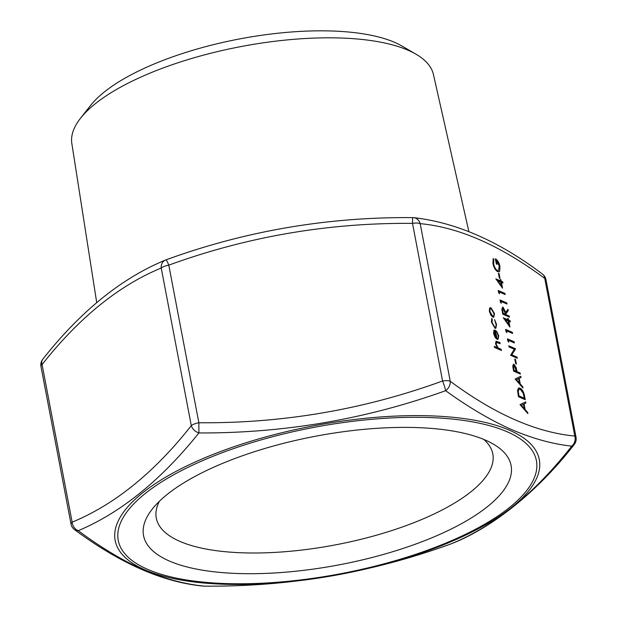 <?xml version="1.0" encoding="UTF-8"?>
<svg xmlns="http://www.w3.org/2000/svg" width="617" height="617" viewBox="0 0 617 617"><rect width="100%" height="100%" fill="white"/><g stroke="black" fill="none" stroke-linecap="round" stroke-linejoin="round"><path stroke-width="0.93" d="M165.896 259.888C245.211 230.989 327.45 216.899 412.619 217.616C327.565 216.883 245.342 230.974 165.927 259.865A8.931 1.003 -109.4 0 0 165.896 259.888A8.931 7.458 -113.4 0 0 165.348 260.096L165.348 260.096C121.48 278.205 80.626 311.246 42.789 359.217L42.789 359.217A8.931 8.931 0 0 0 40.969 366.498A8.931 3.124 169.2 0 1 42.072 364.554A8.931 6.34 -141.1 0 1 42.789 359.217M511.154 429.386C489.867 419.822 468.033 406.927 445.636 390.684C366.305 419.205 284.059 433.296 198.905 432.957C161.099 480.103 120.893 512.681 78.282 530.682C100.27 547.094 121.881 560.082 143.105 569.653C164.292 578.731 184.714 584.23 204.381 586.135C289.296 586.89 371.542 572.8 451.104 543.862C494.502 525.985 534.708 493.415 571.735 446.13C552.477 444.063 532.286 438.479 511.154 429.386M159.394 501.274A171.295 59.864 169.2 0 0 156.17 517.424A171.295 59.864 169.2 0 0 179.601 541.256A171.295 59.864 169.2 0 0 375.56 535.463A171.295 59.864 169.2 0 0 492.667 453.233A171.295 59.864 169.2 0 0 483.728 439.404M468.835 231.468L433.45 74.58A184.074 64.33 169.2 0 0 416.059 54.234L402.022 46.059A170.863 59.71 169.2 0 0 395.05 42.542A170.863 59.71 169.2 0 0 231.938 40.452A170.863 59.71 169.2 0 0 90.568 105.476L80.519 118.24A184.074 64.33 169.2 0 0 71.842 143.56L96.707 302.546M416.059 54.234A184.074 64.33 169.2 0 0 408.554 50.44A184.074 64.33 169.2 0 0 232.825 48.188A184.074 64.33 169.2 0 0 80.519 118.24M169.019 560.876A187.082 65.379 169.2 0 0 414.423 544.533A187.082 65.379 169.2 0 0 493.261 444.063A187.082 65.379 169.2 0 0 485.625 440.214A187.082 65.379 169.2 0 0 307.035 437.923A187.082 65.379 169.2 0 0 152.245 509.118A187.082 65.379 169.2 0 0 169.019 560.876M499.122 291.887L499.485 293.785L498.659 292.751L498.22 290.476L504.968 293.437L505.176 294.548L499.122 291.887L499.346 293.599M500.935 301.374L501.297 303.271L500.464 302.237L500.032 299.962L506.773 302.924L506.989 304.034L500.935 301.374L501.151 303.086M509.28 316.051L509.488 317.153L502.747 314.192L501.837 308.97L503.071 307.235L505.732 312.41L507.984 309.248L508.238 310.621L505.994 313.783L506.164 314.678L509.28 316.051L509.372 317.099M502.4 307.166L503.071 307.235L505.732 312.41M506.542 330.781L506.904 332.679L506.079 331.653L505.639 329.37L512.388 332.339L512.596 333.442L506.542 330.781L506.765 332.501M508.354 340.268L508.716 342.165L507.884 341.139L507.452 338.856L514.192 341.826L514.408 342.929L508.354 340.268L508.57 341.988M527.89 413.614L520 404.636L525.653 401.906L525.885 403.117L524.072 403.988L525.136 409.58L527.658 412.403L527.89 413.614M491.703 318.503L492.173 319.529L491.934 322.429L494.703 327.095C495.891 327.372 496.299 326.37 495.921 324.095L494.595 319.66L496.531 324.38L495.844 328.306L494.973 328.229L491.417 322.043L491.788 318.426L492.273 319.49L492.034 322.39L494.703 327.095L495.335 327.164M493.793 330.434L495.32 330.203L496.955 338.224C498.042 338.548 498.436 337.715 498.143 335.741L496.569 331.105L498.729 335.864L498.012 339.358L497.055 339.281L495.212 337.522L493.623 333.596L493.901 330.396L495.42 330.164L496.955 338.224L497.595 338.301M493.901 330.396L494.333 330.056M523 387.993L515.11 379.023L520.771 376.293L521.003 377.496L519.19 378.368L520.254 383.959L522.769 386.79L523 387.993M515.473 359.333L516.383 364.076L515.689 363.775L514.786 359.032L515.473 359.333L516.259 364.022M511.825 354.837L517.123 357.158L517.331 358.269L510.591 355.299L514.3 349.253L508.994 346.924L508.778 345.813L515.519 348.782L511.724 354.875L517.123 357.158M496.724 342.296L496.199 344.201L498.089 347.841L501.22 349.376L501.436 350.479L494.518 347.44L494.31 346.33L497.225 347.618L495.559 343.738L496.029 341.193L499.924 342.574L500.14 343.684L496.446 342.366M450.248 381.267C494.564 414.154 536.08 432.417 574.813 436.042L544.749 278.429C500.433 245.535 458.917 227.28 420.185 223.647L450.248 381.267A8.931 3.124 169.2 0 0 442.574 380.99L412.511 223.377C328.475 222.668 247.24 236.589 168.788 265.14A8.931 1.003 -109.4 0 0 165.927 259.865A8.931 8.931 0 0 0 165.348 260.096A8.931 7.458 -113.4 0 0 161.23 268.017C118.719 285.563 78.999 317.747 42.072 364.554L72.143 522.167C114.654 504.621 154.373 472.445 191.301 425.637L161.23 268.017A8.931 3.124 169.2 0 1 164.407 266.313A8.931 3.124 169.2 0 1 168.788 265.14L198.859 422.753C282.887 423.463 364.13 409.541 442.574 380.99A8.931 1.003 -109.4 0 1 445.636 390.684A8.931 6.787 -54 0 0 450.248 381.267M520.139 372.976L520.347 374.079L513.606 371.118L512.712 365.935L513.969 364.323L516.144 367.531L517.023 371.604L520.139 372.976L520.231 374.025M513.275 364.246L513.969 364.323L516.144 367.531M520.015 388.132C522.229 389.319 523.725 391.903 524.504 395.875L525.237 399.693L518.496 396.731L517.516 390.438L518.573 387.977L519.915 388.17C522.129 389.358 523.625 391.942 524.404 395.913L525.113 399.646M492.829 317.146L490.847 315.14L489.374 311.346L489.536 308.284L490.106 307.729L491.047 307.814L494.479 313.59L493.747 317.231L492.829 317.146M508.84 321.218L509.951 327.064L503.271 317.755L507.938 319.807L507.668 318.38L508.354 318.688L508.624 320.107L510.182 320.794L510.39 321.897L508.732 321.256L509.804 326.863M501.42 282.316L502.531 288.17L495.844 278.853L500.518 280.905L500.24 279.486L500.935 279.786L501.205 281.213L502.762 281.892L502.971 283.002L501.312 282.355L502.385 287.962M499.13 273.632L500.032 278.375L499.338 278.074L498.436 273.331L499.13 273.632L499.909 278.321M497.726 271.711C495.459 270.362 493.855 267.631 492.921 263.521L493.191 258.562L493.862 259.726L493.623 263.868C494.371 267.184 495.667 269.428 497.495 270.593L498.443 270.67L499.261 266.02L496.245 260.197L497.032 264.307L496.338 264.007L495.343 258.785C497.533 259.904 499.076 262.449 499.971 266.421L499.716 271.202L498.999 271.827L497.726 271.711M412.511 223.377L412.611 217.6A8.931 8.931 0 0 1 413.637 217.654L413.637 217.654A8.931 7.905 -83.5 0 1 420.185 223.647A8.931 3.124 169.2 0 0 412.511 223.377M576.031 437.245A8.931 8.931 0 0 1 574.211 444.525L574.211 444.525A8.931 6.34 -141.1 0 1 571.735 446.13A8.931 7.905 96.5 0 0 574.813 436.042A8.931 3.124 169.2 0 1 576.031 437.245L545.96 279.632A8.931 3.124 169.2 0 0 544.749 278.429A8.931 6.787 126 0 0 542.436 274.079L542.436 274.079C499.068 241.27 456.133 222.467 413.637 217.654M451.652 543.654L451.652 543.654A8.931 7.458 -113.4 0 1 451.104 543.862A8.931 1.003 -109.4 0 1 451.073 543.878A8.931 8.931 0 0 0 451.652 543.654C494.387 526.887 540.045 488.772 574.211 444.525M198.905 432.957L198.859 422.753A8.931 3.124 169.2 0 0 194.478 423.925A8.931 3.124 169.2 0 0 191.301 425.637A8.931 6.34 -141.1 0 0 198.905 432.957M204.389 586.15L204.381 586.135A8.931 7.905 -83.5 0 1 203.363 586.096L203.363 586.096A8.931 8.931 0 0 0 204.389 586.15M71.04 524.111A8.931 8.931 0 0 0 74.564 529.671L74.564 529.671A8.931 6.787 126 0 0 78.282 530.682A8.931 7.458 -113.4 0 1 72.143 522.167A8.931 3.124 169.2 0 0 71.04 524.111L40.969 366.498M494.325 346.422L497.225 347.618M495.975 341.216L499.924 342.574M499.824 342.612L500.017 343.63M496.623 342.335L496.199 344.201M496.091 344.24L498.089 347.841M497.981 347.88L501.22 349.376M501.12 349.415L501.312 350.425M517.015 357.197L517.208 358.215M508.794 345.906L515.519 348.782M515.465 349.075L511.724 354.875M514.802 359.125L515.372 359.372M513.228 364.269L513.861 364.362M516.043 367.57L517.023 371.604M516.923 371.642L520.031 373.015M513.753 365.418L514.177 365.426L513.653 368.056L514.084 370.316L516.336 371.303L514.177 365.426M514.077 365.465L513.552 368.094L513.984 370.354L516.336 371.303M520.671 376.339L521.003 377.496M520.895 377.535L519.19 378.368M519.082 378.406L520.254 383.959M520.154 383.998L522.769 386.79M522.668 386.828L522.861 387.838M518.604 378.653L516.344 379.733L519.445 383.057L518.604 378.653L516.444 379.694L519.445 383.057M518.527 388L519.915 388.17M519.074 389.142L518.172 391.394L518.866 395.967L524.334 398.289L523.216 393.268L520.231 389.234L519.128 389.119L518.272 391.355L518.974 395.929L524.334 398.289M496.469 331.144L498.729 335.864M498.621 335.903L497.958 339.381M496.855 338.27L497.549 338.324M494.927 331.044L494.109 333.843L496.23 337.885L494.657 331.082M495.019 336.365L496.33 337.846M494.109 333.843L495.119 336.327M495.027 331.005L494.217 333.805M494.603 327.133L495.281 327.187M494.487 319.699L496.531 324.38M496.43 324.419L495.79 328.329M490.052 307.752L491.047 307.814M490.947 307.852L494.479 313.59M494.371 313.629L493.693 317.246M491.163 308.963C490.014 308.639 489.582 309.541 489.883 311.662L492.52 316.081L493.276 316.12M490.507 308.878L491.263 308.924C490.114 308.6 489.69 309.503 489.983 311.624L492.621 316.043L493.222 316.135M492.52 316.081L492.621 316.043C493.77 316.359 494.186 315.457 493.87 313.328L491.263 308.924M525.553 401.96L525.885 403.117M525.784 403.156L524.072 403.988M523.972 404.027L525.136 409.58M525.036 409.619L527.658 412.403M527.558 412.441L527.751 413.452M523.494 404.266L521.226 405.346L524.334 408.67L523.494 404.266L521.334 405.307L524.334 408.67M507.467 338.949L514.192 341.826M514.092 341.864L514.285 342.875M505.662 329.463L512.388 332.339M512.28 332.378L512.472 333.388M503.287 317.848L507.938 319.807M507.683 318.472L508.354 318.688M508.254 318.727L508.624 320.107M508.524 320.146L510.182 320.794M510.082 320.832L510.274 321.85M505.215 319.621L508.747 324.627L508.146 320.909L505.215 319.621L508.848 324.588M502.346 307.189L502.971 307.274M507.891 309.372L508.238 310.621M508.138 310.659L505.994 313.783M505.894 313.822L506.164 314.678M506.063 314.716L509.172 316.089M502.87 308.33L503.279 308.346L502.786 311.076L503.225 313.39L505.477 314.377L503.279 308.346M503.179 308.384L502.685 311.115L503.125 313.428L505.477 314.377M500.048 300.055L506.773 302.924M506.673 302.962L506.866 303.98M498.243 290.568L504.968 293.437M504.86 293.476L505.053 294.494M495.867 278.946L500.518 280.905M500.264 279.578L500.935 279.786M500.834 279.825L501.205 281.213M501.104 281.252L502.762 281.892M502.662 281.93L502.855 282.948M497.796 280.727L501.328 285.725L500.726 282.015L497.796 280.727L501.428 285.686M498.451 273.424L499.022 273.67M493.137 258.685L493.862 259.726M493.762 259.765L493.623 263.868M493.515 263.906C494.271 267.223 495.559 269.467 497.387 270.632L497.495 270.593M497.387 270.632L498.389 270.686M496.909 264.253L496.245 260.197M495.243 258.824C497.433 259.942 498.976 262.487 499.863 266.459L499.971 266.421M499.863 266.459L499.716 271.202M499.608 271.241L498.945 271.85M507.429 431.9A212.842 74.379 169.2 0 0 220.238 453.456A212.842 74.379 169.2 0 0 147.216 569.183A212.842 74.379 169.2 0 0 434.407 547.634A212.842 74.379 169.2 0 0 507.429 431.9M144.54 569.668A215.896 75.451 -10.8 0 1 218.611 452.284A215.896 75.451 -10.8 0 1 509.92 430.419A215.896 75.451 -10.8 0 1 435.849 547.811A215.896 75.451 -10.8 0 1 144.54 569.668M545.96 279.632A8.931 8.931 0 0 0 542.436 274.079M203.363 586.096C163.274 582.348 120.346 563.545 74.564 529.671"/></g></svg>
